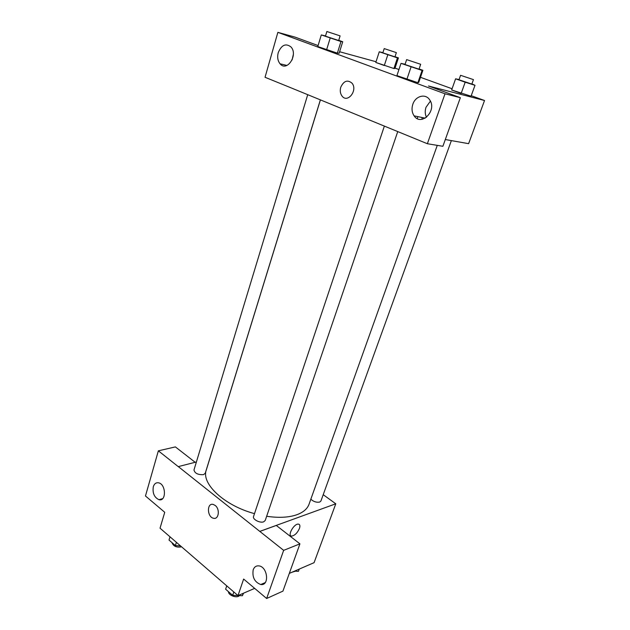 <?xml version="1.0" encoding="UTF-8"?>
<svg xmlns="http://www.w3.org/2000/svg" width="630" height="630" viewBox="0 0 630 630"><rect width="100%" height="100%" fill="white"/><g stroke="black" fill="none" stroke-linecap="round" stroke-linejoin="round"><path stroke-width="0.94" d="M254.677 588.373L238.006 595.586L160.036 528.192L164.737 512.292L145.467 495.983L158.358 450.828L178.251 466.625L196.403 461.963M323.214 494.684L335.79 503.795L314.079 562.669L289.32 573.387M298.226 524.097C293.682 523.798 286.973 536.335 291.808 536.075C294.887 535.421 297.431 532.878 299.447 528.428C297.439 532.878 294.895 535.421 291.808 536.075C286.973 536.335 293.682 523.798 298.226 524.105C299.896 524.278 300.305 525.719 299.447 528.428C300.108 526.459 300.037 525.121 299.226 524.404M238.006 595.586L243.637 579.041L266.64 598.5L282.933 591.129L299.935 543.847L276.286 525.444L259.828 531.421L178.266 466.578M335.79 503.795L259.851 531.366M253.205 569.78C252.079 577.253 254.599 582.159 260.749 584.522C269.648 586.081 267.758 566.787 258.922 565.882C256.221 565.598 254.307 566.898 253.205 569.78M299.935 543.847L283.657 550.352L259.828 531.421M266.64 598.5L283.657 550.352M158.358 450.828L175.384 446.898L195.15 462.286M153.303 486.73C152.389 493.109 154.271 497.432 158.957 499.7C166.407 501.889 166.155 484.36 158.697 482.84C156.13 482.359 154.326 483.651 153.303 486.73M215.184 505.449C220.216 509.103 218.791 519.821 213.515 518.269C206.963 517.112 206.687 502.512 213.255 504.449L215.184 505.449C220.216 509.103 218.799 519.821 213.515 518.262L213.515 518.262C206.971 517.112 206.687 502.512 213.255 504.449M384.387 126.047L253.543 516.49C252.291 519.285 259.993 523.349 263.679 521.821L265.222 520.474L397.743 131.599M307.724 94.673L193.969 469.988C194.82 473.343 197.993 474.894 203.482 474.65L205.238 473.287L320.379 99.855M310.842 499.204C313.551 501.685 316.504 502.645 319.709 502.063L320.914 501.031L451.371 140.608M266.655 516.277C278.767 518.049 288.847 517.529 296.887 514.718C303.314 512.332 307.369 508.835 309.039 504.228L437.275 145.365M320.426 99.871L206.286 470.051C201.049 483.572 224.178 505.543 254.496 513.639M290.43 87.594L427.36 143.727L445.008 93.799L277.869 32.35L265.041 77.285L290.43 87.594M471.232 95.689L484.533 100.509L468.618 143.664L445.308 139.537M340.775 87.184C343.807 80.821 347.555 79.49 352.02 83.184C358.029 90.208 347.65 103.548 342.09 96.13C340.247 93.665 339.806 90.681 340.775 87.184C339.806 90.681 340.247 93.665 342.09 96.13C347.658 103.548 358.029 90.208 352.02 83.192C347.555 79.49 343.807 80.821 340.783 87.184M412.815 104.32C415.359 95.988 425.541 93.169 429.676 99.847C437.417 110.478 421.242 126.819 414.123 115.873C411.902 112.534 411.461 108.683 412.815 104.32M278.247 52.605C281.579 44.84 285.855 42.982 291.068 47.029C298.384 55.03 286.878 72.324 280.074 63.819C277.72 60.858 277.113 57.125 278.247 52.605M430.408 101.131L426.006 107.273C424.833 110.88 424.998 114.219 426.502 117.306M422.376 119.243L421.722 117.44M293.344 54.408L292.092 59.976M277.869 32.35L295.147 37.154L318.087 45.557M290.816 87.751L290.414 87.664M417.871 116.644L417.21 118.558M427.36 143.727L442.882 146.286L460.357 97.681L428.487 86.003L484.533 100.509M460.357 97.681L445.008 93.799M419.092 68.938L422.887 70.292L418.753 82.38L417.91 82.695M411.051 66.961L406.893 79.285L396.916 75.624L417.895 82.688L422.084 70.442L401.003 63.37L405.09 64.26M471.909 83.869L475.004 85.318L465.184 82.207L461.152 93.429L451.647 89.972L471.043 96.209M387.804 54.818L384.292 65.52L375.803 62.441L393.923 68.528L397.451 57.889L379.26 51.794L382.89 52.652M395.01 56.692L398.428 57.897L394.931 68.418L393.939 68.536M338.735 40.312L342.72 41.737L339.161 53.227L337.389 53.164M330.175 38.091L326.6 49.801L317.788 46.565L337.373 53.156L340.972 41.525L321.292 34.926L325.529 35.926M395.041 68.103L398.947 69.52M420.486 77.317L452.08 88.759M339.625 51.739L376.031 61.74M398.428 57.897L397.451 57.889M384.213 48.589L382.827 52.849L394.955 56.873L396.357 52.621L384.213 48.589L396.357 52.621M379.26 51.794L375.803 62.441M394.931 68.418L393.923 68.528M465.184 82.207L455.608 78.813L459.057 79.561M460.577 75.309L458.987 79.774L471.838 84.081L473.453 79.616L460.577 75.309L473.453 79.616M475.004 85.318L470.949 96.469M455.608 78.813L451.647 89.972M342.72 41.737L340.972 41.525M326.868 31.508L325.458 36.162L338.672 40.533L340.106 35.879L326.868 31.508L340.106 35.879M321.292 34.926L317.788 46.565M339.161 53.227L337.373 53.156M422.887 70.292L422.084 70.442M406.649 59.614L405.003 64.52L419.013 69.182L420.683 64.291L406.649 59.614L420.683 64.291M401.003 63.37L396.916 75.624M418.753 82.38L417.895 82.688M299.258 569.087L298.439 571.339L294.533 571.126M291.769 572.323L295.47 571.182M180.542 545.919L175.392 545.596L169.021 540.067L170.005 536.807M176.384 542.32L175.392 545.596M171.998 542.65C173.36 546.312 176.557 547.698 181.597 546.824M243.55 593.184L242.416 595.72L238.101 595.547M237.959 595.539L232.675 595.326L225.627 589.207L226.745 585.853M243.235 593.326L242.416 595.72M233.809 591.956L232.675 595.326M228.485 591.688C228.273 595.397 237.085 598.547 239.408 595.594M260.749 584.522L265.254 582.577M158.957 499.7L162.642 498.645M414.123 115.873L425.234 118.156M280.074 63.819L286.941 65.449"/></g></svg>
